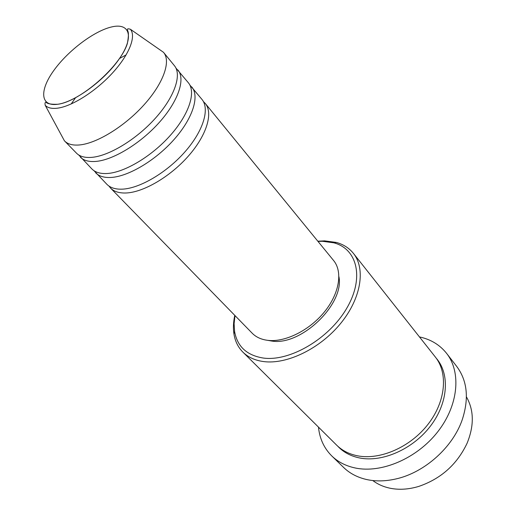 <?xml version="1.0" encoding="UTF-8"?>
<svg xmlns="http://www.w3.org/2000/svg" width="515" height="515" viewBox="0 0 515 515"><rect width="100%" height="100%" fill="white"/><g stroke="black" fill="none" stroke-linecap="round" stroke-linejoin="round"><path stroke-width="0.77" d="M203.425 101.597L205.292 103.476C213.332 113.043 206.785 135.149 188.496 155.929C170.278 176.729 143.35 192.443 125.885 192.996C119.1 193.202 113.995 191.567 110.57 188.091L108.916 186.031M189.887 85.078L201.957 99.401C209.959 108.91 203.322 131.016 184.943 151.861C166.635 172.718 139.636 188.529 122.177 189.16C115.392 189.398 110.3 187.782 106.895 184.325L94.02 170.716M191.825 86.99C199.691 96.337 192.764 118.437 174.109 139.456C155.524 160.48 128.332 176.606 110.892 177.469C104.114 177.797 99.054 176.259 95.706 172.86M175.937 68.064L188.393 82.799C196.215 92.082 189.185 114.176 170.439 135.252C151.764 156.341 124.501 172.57 107.069 173.51C100.296 173.87 95.249 172.358 91.921 168.978L78.679 154.944M177.952 70.021C185.632 79.123 178.299 101.204 159.264 122.454C140.305 143.717 112.837 160.274 95.436 161.459C88.67 161.916 83.662 160.487 80.398 157.172M158.697 48.964L163.461 52.285L174.424 65.695C182.053 74.733 174.611 96.807 155.485 118.122C136.423 139.443 108.89 156.109 91.496 157.384C84.737 157.867 79.741 156.463 76.497 153.174L64.401 140.775L61.639 135.67M372.789 480.54C377.585 484.177 383.173 486.701 389.552 488.117C398.713 490.068 408.459 489.501 418.785 486.405C440.956 478.808 457.056 464.427 467.092 443.248C474.231 425.648 474.012 410.191 466.435 396.885M234.982 315.579L234.106 323.729L234.589 331.409C237.241 346.531 246.846 355.414 263.397 358.06C289.951 361.704 329.085 338.78 346.717 308.305C364.633 277.881 357.23 248.848 333.772 242.803L322.416 241.284L318 241.419M317.819 241.2L324.566 240.866L336.314 242.43C343.415 244.387 349.112 248.037 353.412 253.374C365.811 268.695 361.24 298.294 340.627 323.459C320.111 348.655 286.977 364.665 263.686 361.582C255.041 360.436 248.108 357.281 242.88 352.112C238.059 347.239 235.078 341.168 233.932 333.894C233.05 328.1 233.334 321.933 234.782 315.38M331.769 455.936L343.608 467.453C349.827 473.478 357.616 477.534 366.983 479.607C375.989 481.519 385.632 481.3 395.926 478.95C424.476 472.661 452.801 447.361 462.251 419.693C469.165 398.423 467.317 380.662 456.708 366.416L446.595 353.361C461.395 372.107 458.562 405.305 437.647 431.911C416.835 458.569 381.351 473.594 355.196 467.981C345.777 465.966 337.969 461.949 331.769 455.936C324.038 448.205 319.615 438.606 318.482 427.128M353.412 253.374L435.33 356.998C448.217 373.008 445.835 401.455 428.023 424.309C410.307 447.207 379.967 460.365 357.391 455.781C349.009 454.082 342.095 450.535 336.649 445.153L242.88 352.112M205.292 103.476L333.578 260.487C342.868 271.65 339.514 293.305 324.553 311.755C309.657 330.237 285.497 342.301 268.212 340.396C261.498 339.643 256.155 337.248 252.183 333.205L110.57 188.091M338.922 276.697C344.554 304.062 301.204 345.919 271.978 341.085L267.684 340.338M419.461 336.926C430.74 339.334 439.778 344.812 446.595 353.361M163.661 52.524C171.135 61.369 163.377 83.424 143.949 104.912C124.598 126.42 96.852 143.421 79.497 144.953C72.75 145.545 67.793 144.226 64.62 141.007M71.199 103.979L75.486 97.818M119.525 58.472L126.13 54.905M45.243 105.343C44.766 103.18 45.037 102.15 46.06 102.24C47.328 103.805 51.23 104.481 57.744 104.268C75.055 102.022 105.137 79.844 119.635 58.317C134.389 36.758 129.761 22.673 111.935 26.87C94.303 30.765 67.954 50.682 53.753 70.568C39.32 90.479 40.228 106.824 57.757 104.255C79.877 101.68 120.33 66.454 127.327 43.608C128.666 36.488 128.756 32.162 127.585 30.617L127.501 29.13C127.701 28.679 128.673 28.724 130.404 29.265C136.411 36.275 129.271 54.654 112.534 72.937C95.854 91.219 72.325 106.187 57.751 108.144C51.976 108.91 47.811 107.976 45.243 105.343L64.401 140.775M436.25 358.215C449.956 373.832 448.34 402.505 430.682 425.783C413.127 449.099 382.394 462.637 359.547 457.951C350.599 456.11 343.331 452.196 337.756 446.202M333.772 242.803L336.314 242.43M130.404 29.265L163.461 52.285M234.589 331.409L233.932 333.894"/></g></svg>
